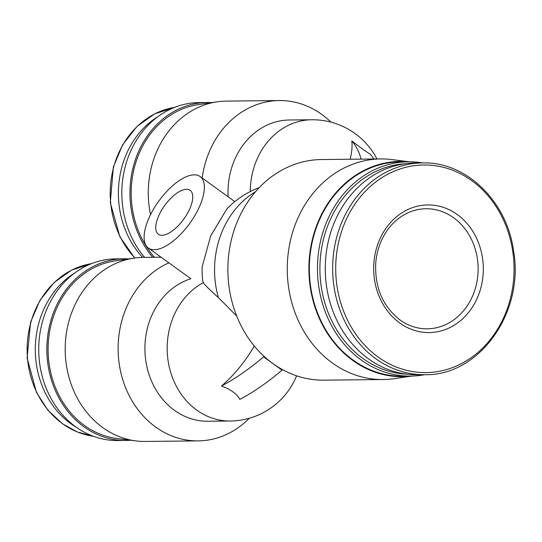 <?xml version="1.0" encoding="UTF-8"?>
<svg xmlns="http://www.w3.org/2000/svg" width="542" height="542" viewBox="0 0 542 542"><rect width="100%" height="100%" fill="white"/><g stroke="black" fill="none" stroke-linecap="round" stroke-linejoin="round"><path stroke-width="0.81" d="M236.698 316.013L218.358 297.544A62.323 4.532 37.9 0 1 203.345 282.619L202.783 281.129M409.447 161.794L391.995 159.578A110.311 94.755 89.4 0 0 380.87 158.928L321.481 159.544A110.311 94.755 89.4 0 0 232.924 233.995A110.311 94.755 89.4 0 0 263.94 356.243A110.311 94.755 89.4 0 0 272.829 363.513A110.311 94.755 89.4 0 0 282.368 369.563A110.311 94.755 89.4 0 0 323.777 380.159L383.16 379.542A110.311 94.755 89.4 0 0 394.271 378.668L411.676 376.087M151.645 212.518A44.126 19.078 -54.1 0 0 148.386 248.046A44.126 19.078 -54.1 0 0 189.7 223.46A44.126 19.078 -54.1 0 0 200.086 176.523A44.126 19.078 -54.1 0 0 151.645 212.518M203.345 282.619A72.492 62.269 89.4 0 0 168.704 364.285A72.492 62.269 89.4 0 0 230.194 421.019L207.925 421.249A72.492 62.269 89.4 0 1 145.5 358.526A72.492 62.269 89.4 0 1 190.892 278.737L148.386 248.046M202.789 281.156A88.251 88.251 0 0 1 202.173 266.759L210.743 235.743L227.057 208.704A88.251 88.251 0 0 1 259.272 187.593M160.364 212.43A27.107 11.721 -54.1 0 0 158.359 234.252A27.107 11.721 -54.1 0 0 183.738 219.151A27.107 11.721 -54.1 0 0 190.12 190.317A27.107 11.721 -54.1 0 0 160.364 212.43M373.784 159.002A189.104 81.754 125.9 0 0 370.233 154.192C365.294 151.143 359.156 146.706 351.805 140.873A71.388 30.86 125.9 0 1 350.166 159.246M228.121 196.787A72.492 62.269 -90.6 0 1 289.516 119.992L311.786 119.762A72.492 62.269 -90.6 0 0 250.268 191.57M202.166 178.027A92.032 79.051 -90.6 0 1 279.306 100.555A92.032 79.051 -90.6 0 1 330.932 122.133M150.534 214.679A92.032 79.051 -90.6 0 1 217.112 101.842A92.032 79.051 -90.6 0 1 226.373 101.11L279.306 100.555M154.484 257.274A89.389 76.781 -90.6 0 1 135.094 164.91A89.389 76.781 -90.6 0 1 198.04 104.667L217.112 101.842M152.736 257.294A90.832 78.021 -90.6 0 1 135.717 158.772A90.832 78.021 -90.6 0 1 207.024 102.506A90.832 78.021 -90.6 0 1 211.793 102.628M144.612 257.375A90.832 78.021 -90.6 0 1 127.594 158.853A90.832 78.021 -90.6 0 1 198.9 102.594L207.024 102.506M142.607 257.403A86.991 74.721 -90.6 0 1 158.156 116.483M168.853 262.836A92.032 79.051 89.4 0 0 119.525 365.884A92.032 79.051 89.4 0 0 198.121 440.89A92.032 79.051 89.4 0 0 249.286 418.255M282.368 369.563L282.043 370.172A189.104 81.754 125.9 0 1 239.855 399.393C236.427 393.519 230.282 389.075 221.427 386.073A71.388 30.86 125.9 0 0 254.279 345.999M161.062 257.206L143.278 257.389A92.032 79.051 89.4 0 0 134.016 258.121L114.945 260.946A89.389 76.781 89.4 0 0 48.096 350.417A89.389 76.781 89.4 0 0 116.787 438.478L135.913 440.903A92.032 79.051 89.4 0 0 145.188 441.445L198.121 440.89M128.698 258.907A90.832 78.021 89.4 0 0 123.928 258.785A90.832 78.021 89.4 0 0 49.688 325.058A90.832 78.021 89.4 0 0 83.861 426.744A90.832 78.021 89.4 0 0 125.812 440.45A90.832 78.021 89.4 0 0 130.581 440.226M134.016 258.121A92.032 79.051 89.4 0 0 65.189 350.24A92.032 79.051 89.4 0 0 135.913 440.903M75.06 272.762A86.991 74.721 89.4 0 0 35.345 346.602A86.991 74.721 89.4 0 0 70.751 423.634A86.991 74.721 89.4 0 0 76.673 427.489M123.928 258.785L115.805 258.873A90.832 78.021 89.4 0 0 41.565 325.139A90.832 78.021 89.4 0 0 75.738 426.825A90.832 78.021 89.4 0 0 117.689 440.531L125.812 440.45M380.87 158.928A110.311 94.755 89.4 0 0 290.708 239.408A110.311 94.755 89.4 0 0 332.212 362.896A110.311 94.755 89.4 0 0 383.16 379.542M409.278 161.794A107.668 92.479 89.4 0 0 313.574 234.903A107.668 92.479 89.4 0 0 352.774 360.45A107.668 92.479 89.4 0 0 411.5 376.094M422.482 162.912A107.16 92.045 89.4 0 0 408.39 161.794L400.267 161.882A107.16 92.045 89.4 0 0 312.687 240.059A107.16 92.045 89.4 0 0 353.005 360.023A107.16 92.045 89.4 0 0 402.496 376.189L410.619 376.107A107.16 92.045 89.4 0 0 424.684 374.698M408.39 161.794A107.16 92.045 89.4 0 0 320.81 239.97A107.16 92.045 89.4 0 0 361.128 359.935A107.16 92.045 89.4 0 0 410.619 376.107M405.226 163.718A105.378 90.514 89.4 0 0 322.673 242.755A105.378 90.514 89.4 0 0 362.842 358.411A105.378 90.514 89.4 0 0 407.415 374.244M422.509 162.912L415.125 162.986A105.9 90.961 89.4 0 0 328.574 240.242A105.9 90.961 89.4 0 0 368.418 358.797A105.9 90.961 89.4 0 0 417.326 374.773L424.711 374.698C479.175 376.141 524.724 312.355 513.531 250.648C506.817 200.919 465.991 161.475 422.509 162.912A105.9 90.961 89.4 0 0 335.959 240.167A105.9 90.961 89.4 0 0 375.802 358.716A105.9 90.961 89.4 0 0 424.711 374.698M399.678 322.944A63.821 54.823 89.4 0 0 483.288 270.858A63.821 54.823 89.4 0 0 402.51 212.457A63.821 54.823 89.4 0 0 399.678 322.944M351.805 140.873A189.104 81.754 125.9 0 1 361.162 159.131M263.94 356.243L263.615 356.853A189.104 81.754 125.9 0 1 221.427 386.073M282.043 370.172L263.615 356.853M255.607 191.631A88.251 75.805 89.4 0 0 218.358 297.544M134.897 257.999A86.991 74.721 -90.6 0 1 113.488 167.83A86.991 74.721 -90.6 0 1 174.571 107.391M91.476 263.669A86.991 74.721 89.4 0 0 28.712 331.697A86.991 74.721 89.4 0 0 62.567 423.715A86.991 74.721 89.4 0 0 93.271 436.235M378.011 356.934A103.813 89.173 89.4 0 0 514.019 272.213A103.813 89.173 89.4 0 0 382.611 177.22A103.813 89.173 89.4 0 0 378.011 356.934M427.177 328.811A60.04 51.571 89.4 0 0 478.125 268.236A60.04 51.571 89.4 0 0 425.931 208.738C412.543 209.049 400.904 214.652 391.012 225.56C382.198 235.784 377.11 248.189 375.755 262.775C374.617 287.314 382.686 306.359 399.955 319.895C408.377 325.891 417.448 328.865 427.177 328.811M234.801 201.617L200.086 176.523M376.941 158.969A72.492 72.492 0 0 0 311.786 119.762M134.673 258.026L119.918 236.861L110.297 202.701L113.38 166.983L122.587 144.883L136.774 126.659L154.504 113.935L174.605 107.377M230.194 421.019A72.492 72.492 0 0 0 296.596 375.823M93.299 436.249L77.16 431.927L62.228 423.62L47.601 409.827L36.395 392.266L27.1 357.862L30.609 322.09L39.959 300.363L54.139 282.504L71.686 270.079L91.51 263.656"/></g></svg>
